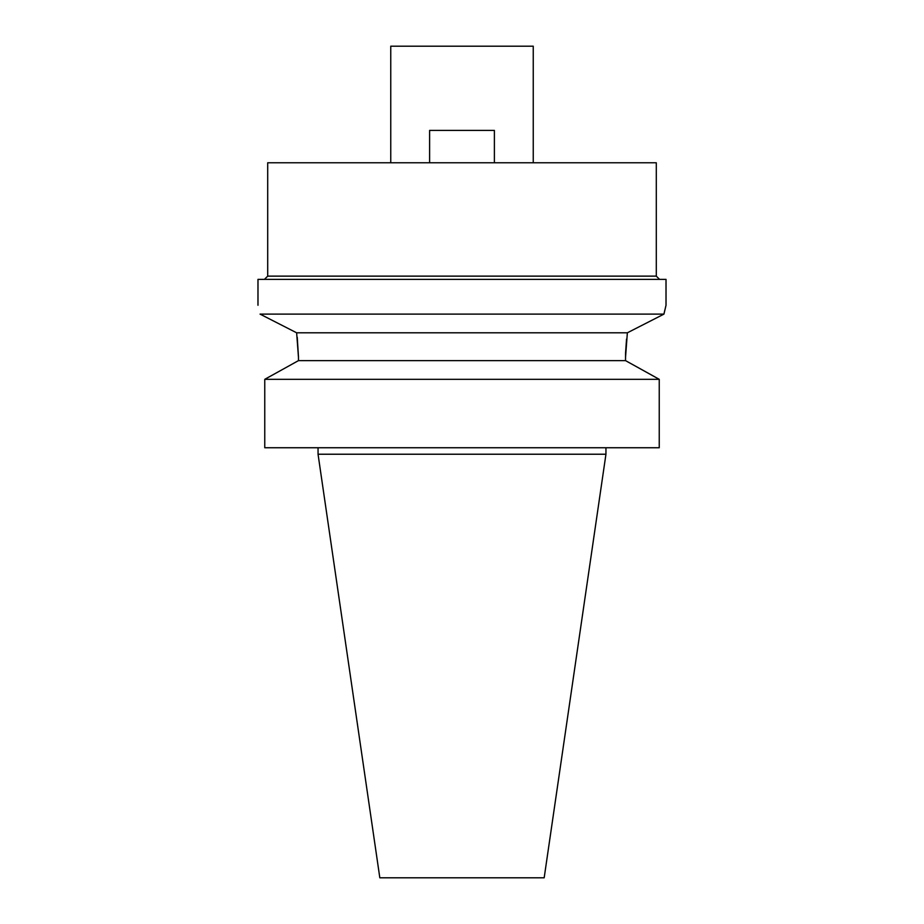 <?xml version="1.0" encoding="UTF-8"?>
<svg xmlns="http://www.w3.org/2000/svg" width="924" height="924" viewBox="0 0 924 924"><rect width="100%" height="100%" fill="white"/><g stroke="black" fill="none" stroke-linecap="round" stroke-linejoin="round"><path stroke-width="1.39" d="M605.948 454.227L318.052 454.227L379.822 877.8L544.178 877.8L605.948 454.227L605.948 447.747M293.924 363.132L298.475 360.626L298.475 357.403L298.475 360.626L264.761 379.325L264.761 447.747L659.239 447.747L659.239 379.325L625.525 360.626L625.571 353.546M264.761 447.747L264.761 379.325L269.092 376.9M297.251 337.318L298.475 356.803M625.571 353.43L625.594 352.622M625.594 352.494L626.541 339.096M630.076 363.132L654.908 376.9M298.475 360.626L625.525 360.626M298.475 357.403L296.639 332.802L627.361 332.802L663.94 314.114L627.361 332.802L625.525 357.403M659.239 379.325L264.761 379.325M260.06 314.114L296.639 332.802L260.06 314.114C257.334 302.344 257.334 302.344 260.06 314.114L663.94 314.114L664.702 310.649M257.981 305.267L257.981 279.36L666.019 279.36L666.019 305.267L663.94 314.114M665.696 306.537L665.927 305.625M264.46 279.36L267.706 276.126L656.294 276.126L659.54 279.36M656.294 276.126L656.294 162.774L267.706 162.774L267.706 276.126M533.24 162.774L533.24 46.2L390.76 46.2L390.76 162.774M429.614 162.774L429.614 130.4L494.386 130.4L494.386 162.774M318.052 454.227L318.052 447.747"/></g></svg>
